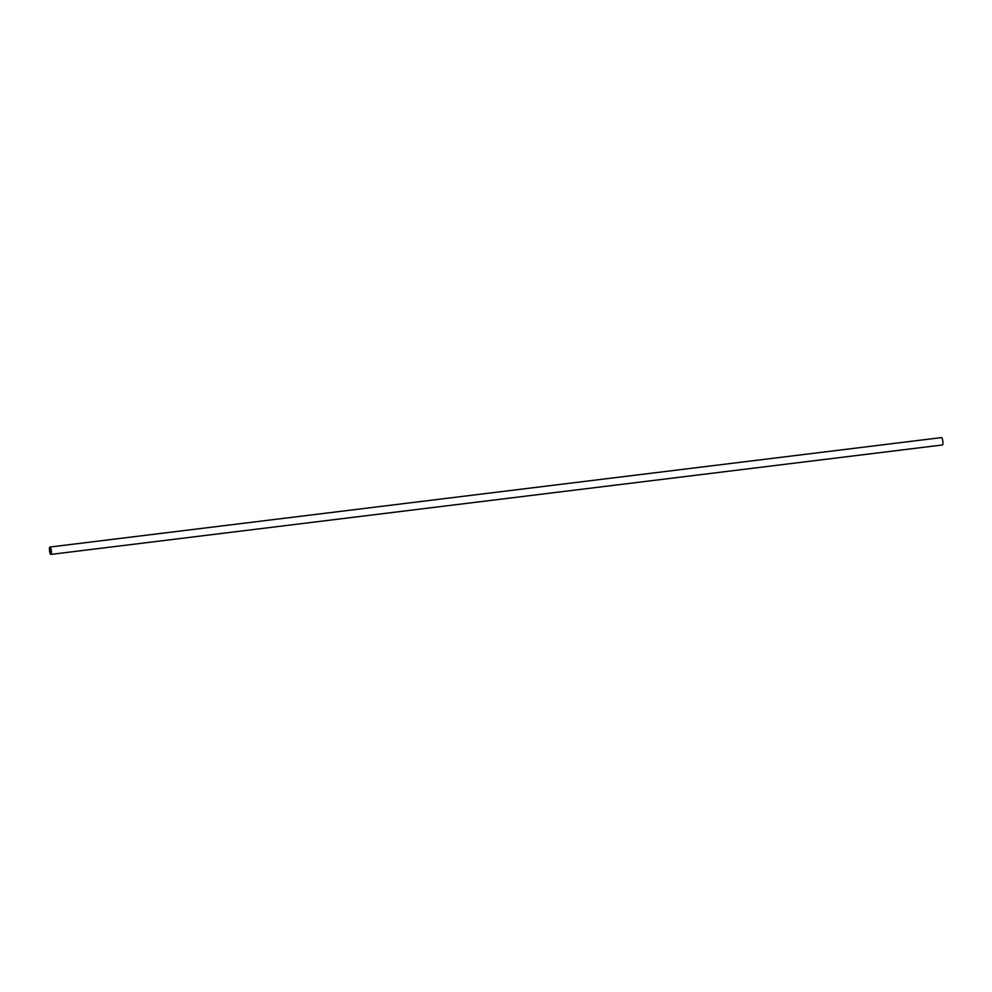 <?xml version="1.0" encoding="UTF-8"?>
<svg xmlns="http://www.w3.org/2000/svg" width="992" height="992" viewBox="0 0 992 992"><rect width="100%" height="100%" fill="white"/><g stroke="black" fill="none" stroke-linecap="round" stroke-linejoin="round"><path stroke-width="1.49" d="M49.687 551.155A3.336 0.794 -97 0 0 50.828 554.032A3.336 0.794 -97 0 0 51.212 550.622A3.336 0.794 -97 0 0 50.022 547.41A3.336 0.794 -97 0 0 49.687 551.155M49.6 551.205A3.72 0.88 -97 0 0 50.877 554.404A3.72 0.88 -97 0 0 51.299 550.61A3.72 0.88 -97 0 0 49.972 547.026A3.72 0.88 -97 0 0 49.6 551.205M50.877 554.404L942.4 444.974A3.72 0.88 -97 0 0 942.822 441.18A3.72 0.88 -97 0 0 941.495 437.596L49.972 547.026"/></g></svg>
